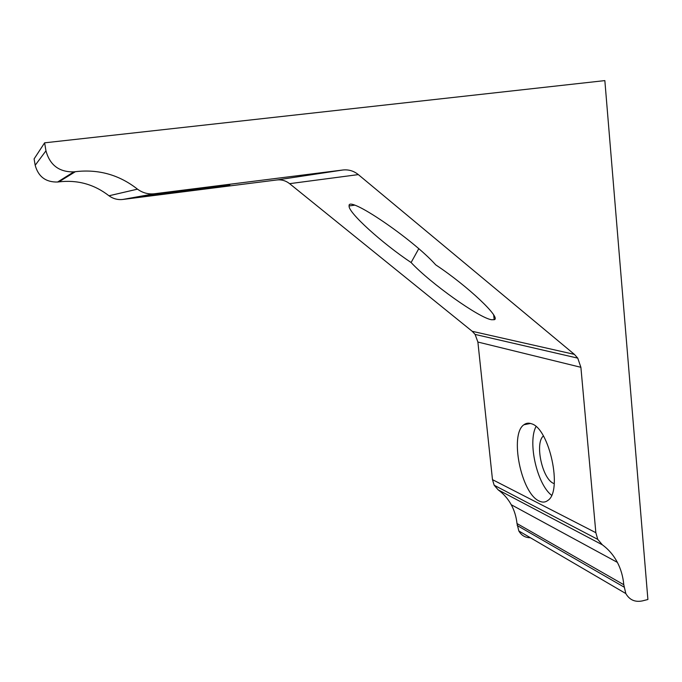 <?xml version="1.0" encoding="UTF-8"?>
<svg xmlns="http://www.w3.org/2000/svg" width="682" height="682" viewBox="0 0 682 682"><rect width="100%" height="100%" fill="white"/><g stroke="black" fill="none" stroke-linecap="round" stroke-linejoin="round"><path stroke-width="1.02" d="M44.62 142.828L604.849 80.604L647.9 599.504L642.342 600.91C635.036 602.377 629.52 599.93 625.812 593.553L623.774 584.713C623.058 576.648 620.927 569.197 617.381 562.377C613.638 555.284 608.634 549.436 602.368 544.833L597.739 539.368L595.846 532.693L580.894 367.308L577.748 358.135L574.389 354.376L358.323 174.601C353.753 170.918 348.613 169.383 342.901 169.997L154.507 193.756C148.335 194.447 142.657 192.912 137.483 189.153L108.975 195.777C94.184 184.302 77.467 179.673 58.831 181.881L57.595 182.026C45.813 182.29 38.337 176.706 35.183 165.274L34.1 158.906L44.62 142.828L45.958 150.816L35.183 165.274M530.426 537.757C525.302 537.731 521.44 535.472 518.84 530.98L516.999 523.537C516.283 516.768 514.364 510.503 511.244 504.74C507.962 498.755 503.606 493.802 498.192 489.872L494.177 485.243L492.481 479.642L477.886 342.04L475.115 334.427L472.225 331.307L289.611 183.663C285.809 180.687 281.547 179.451 276.841 179.963L122.777 199.459C117.773 200.014 113.169 198.786 108.975 195.777M531.414 423.752C528.601 422.738 526.103 423.079 523.912 424.758C509.36 434.229 521.014 493.154 539.053 500.972C542.326 502.608 545.259 502.438 547.851 500.443C562.965 491.193 549.334 428.143 531.414 423.752M435.713 264.855C468.125 286.329 501.824 318.409 494.169 319.713L491.534 319.739C479.165 317.983 430.487 283.345 411.101 262.527C382.389 243.448 347.837 212.255 349.116 205.93C347.164 194.6 412.96 239.229 435.713 264.855M229.843 185.18L140.177 196.501L229.843 185.18M137.483 189.153C119.265 174.822 98.558 168.991 75.378 171.685L58.831 181.881M75.378 171.685L73.844 171.864C59.181 172.171 49.888 165.155 45.958 150.816M543.384 435.994C534.569 443.061 542.267 479.054 553.571 483.385L554.236 483.649M535.984 426.591C527.587 442.32 536.981 484.067 551.576 495.277M418.748 248.734L411.101 262.527M623.979 587.049L517.195 525.498M623.774 584.713L516.999 523.537M602.368 544.833L498.192 489.872M595.846 532.693L492.481 479.642M580.894 367.308L477.886 342.04M574.389 354.376L472.225 331.307M358.323 174.601L289.611 183.663M342.901 169.997L276.841 179.963M154.507 193.756L122.777 199.459M73.844 171.864L57.595 182.026M625.812 593.553L518.84 530.98M511.244 504.74L617.381 562.377M597.739 539.368L494.177 485.243M475.115 334.427L577.748 358.135M530.477 423.454L523.912 424.758M354.478 205.205L349.116 205.93M494.169 319.713L493.683 314.982"/></g></svg>
